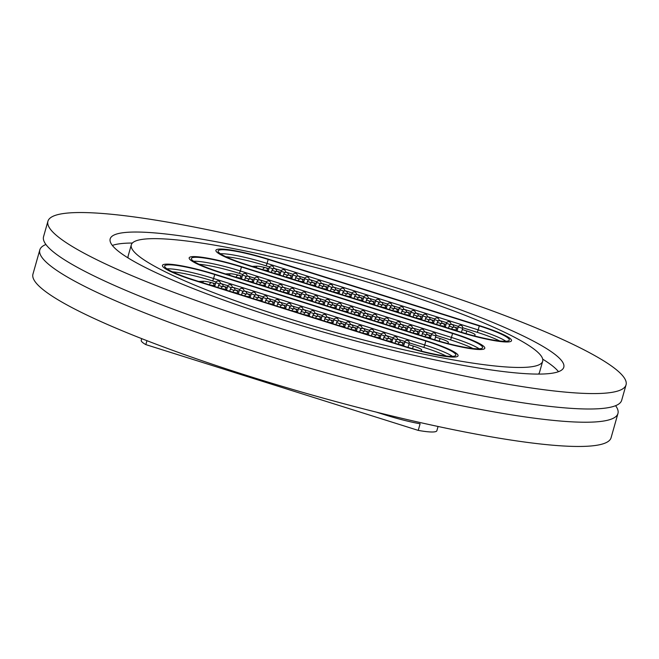 <?xml version="1.0" encoding="UTF-8"?>
<svg xmlns="http://www.w3.org/2000/svg" width="659" height="659" viewBox="0 0 659 659"><rect width="100%" height="100%" fill="white"/><g stroke="black" fill="none" stroke-linecap="round" stroke-linejoin="round"><path stroke-width="0.99" d="M615.588 405.697A300.422 40.306 -164.2 0 1 617.944 413.498A300.422 40.306 -164.2 0 1 256.491 352.145A300.422 40.306 -164.2 0 1 39.812 249.909A300.422 40.306 -164.2 0 1 45.908 244.489M285.479 317.597A213.763 28.675 -164.2 0 1 131.298 244.86A213.763 28.675 -164.2 0 1 388.489 288.518A213.763 28.675 -164.2 0 1 542.662 361.264A213.763 28.675 -164.2 0 1 285.479 317.597M128.143 257.974A213.763 28.675 -164.2 0 1 128.184 255.873L131.298 244.86M542.703 359.163A235.716 31.624 -164.2 0 1 558.486 371.684M393.777 287.019A235.716 31.624 -164.2 0 1 563.791 367.236A235.716 31.624 -164.2 0 1 280.182 319.096A235.716 31.624 -164.2 0 1 110.177 238.879A235.716 31.624 -164.2 0 1 393.777 287.019M264.597 323.495A300.422 40.306 -164.2 0 1 47.918 221.259A300.422 40.306 -164.2 0 1 409.371 282.62A300.422 40.306 -164.2 0 1 626.05 384.856A300.422 40.306 -164.2 0 1 264.597 323.495M626.05 384.856L621.684 400.277A300.422 40.306 -164.2 0 1 260.231 338.924A300.422 40.306 -164.2 0 1 43.552 236.688L47.918 221.259M617.944 413.498L611.082 437.741A300.422 40.306 -164.2 0 1 249.629 376.38A300.422 40.306 -164.2 0 1 32.95 274.144L39.812 249.909M112.368 245.445A235.716 31.624 -164.2 0 1 132.368 243.047M542.662 361.264L539.548 372.277A213.763 28.675 -164.2 0 1 538.477 374.09M405.244 346.832A43.906 5.89 15.8 0 0 458.071 355.802A43.906 5.89 15.8 0 0 426.398 340.86L215.271 274.375A43.906 5.89 15.8 0 0 162.444 265.412A43.906 5.89 15.8 0 0 194.108 280.355L405.244 346.832L194.108 280.355A43.906 5.89 -164.2 0 1 162.444 265.412A43.906 5.89 -164.2 0 1 215.271 274.375L426.398 340.86A43.906 5.89 -164.2 0 1 458.071 355.802A43.906 5.89 -164.2 0 1 405.244 346.832M431.966 339.286A43.906 5.89 15.8 0 0 484.793 348.257A43.906 5.89 15.8 0 0 453.128 333.314L241.993 266.829A43.906 5.89 15.8 0 0 189.166 257.867A43.906 5.89 15.8 0 0 220.839 272.801L431.966 339.286L220.839 272.801A43.906 5.89 -164.2 0 1 189.166 257.867A43.906 5.89 -164.2 0 1 241.993 266.829L453.128 333.314A43.906 5.89 -164.2 0 1 484.793 348.257A43.906 5.89 -164.2 0 1 431.966 339.286M458.697 331.741A43.906 5.89 15.8 0 0 511.524 340.703A43.906 5.89 15.8 0 0 479.859 325.768L268.724 259.284A43.906 5.89 15.8 0 0 215.897 250.313A43.906 5.89 15.8 0 0 247.562 265.256L458.697 331.741L247.562 265.256A43.906 5.89 -164.2 0 1 215.897 250.313A43.906 5.89 -164.2 0 1 268.724 259.284L479.859 325.768A43.906 5.89 -164.2 0 1 511.524 340.703A43.906 5.89 -164.2 0 1 458.697 331.741M256.302 267.678L256.722 266.195L252.166 266.376M256.722 266.195A11.557 1.549 -164.2 0 1 265.404 267.669M266.088 267.851A11.557 1.549 -164.2 0 1 268.946 268.674M466.02 333.627L466.778 330.958L462.256 329.533M457.848 328.149L453.631 326.823M446.044 324.434L441.827 323.099M434.24 320.711L430.014 319.384M422.427 316.995L418.21 315.669M410.623 313.28L406.405 311.946M398.819 309.557L394.601 308.231M387.014 305.842L382.788 304.516M375.202 302.127L370.984 300.801M363.397 298.412L359.18 297.077M351.593 294.688L347.375 293.362M339.789 290.973L335.571 289.647M327.984 287.258L323.758 285.924M316.172 283.535L311.954 282.209M304.367 279.82L300.15 278.493M292.563 276.105L288.345 274.778M280.759 272.389L276.533 271.055M466.778 330.958A11.557 1.549 -164.2 0 1 475.106 334.887A11.557 1.549 -164.2 0 1 475.081 334.945L474.455 335.933M479.299 325.925A41.599 5.577 -164.2 0 1 509.3 340.077A41.599 5.577 -164.2 0 1 459.257 331.584L248.122 265.099A41.599 5.577 -164.2 0 1 218.121 250.947A41.599 5.577 -164.2 0 1 268.172 259.44L479.299 325.925L478.179 329.887A41.599 5.577 -164.2 0 1 505.906 341.263M229.571 275.223L229.991 273.74L225.436 273.922M229.991 273.74A11.557 1.549 -164.2 0 1 238.673 275.215M239.357 275.396A11.557 1.549 -164.2 0 1 242.224 276.22M439.289 341.173L440.047 338.504L435.533 337.087M431.118 335.695L426.9 334.368M419.313 331.979L415.096 330.645M407.509 328.256L403.292 326.93M395.705 324.541L391.479 323.215M383.892 320.826L379.675 319.5M372.088 317.111L367.87 315.776M360.284 313.387L356.066 312.061M348.479 309.672L344.262 308.346M336.675 305.957L332.449 304.623M324.862 302.234L320.645 300.908M313.058 298.519L308.84 297.193M301.254 294.804L297.036 293.477M289.449 291.089L285.223 289.754M277.637 287.365L273.419 286.039M265.832 283.65L261.615 282.324M254.028 279.935L249.81 278.6M440.047 338.504A11.557 1.549 -164.2 0 1 448.384 342.441A11.557 1.549 -164.2 0 1 448.359 342.499L447.725 343.479M452.568 333.47A41.599 5.577 -164.2 0 1 482.569 347.623A41.599 5.577 -164.2 0 1 432.526 339.13L221.391 272.645A41.599 5.577 -164.2 0 1 191.39 258.493A41.599 5.577 -164.2 0 1 241.441 266.986L452.568 333.47L451.448 337.433A41.599 5.577 -164.2 0 1 479.184 348.809M202.84 282.769L203.26 281.286L198.705 281.467M203.26 281.286A11.557 1.549 -164.2 0 1 211.943 282.76M212.635 282.942A11.557 1.549 -164.2 0 1 215.493 283.765M412.567 348.718L413.317 346.049L408.802 344.632M404.395 343.24L400.17 341.914M392.583 339.525L388.365 338.199M380.778 335.81L376.561 334.475M368.974 332.087L364.757 330.76M357.17 328.371L352.944 327.045M345.365 324.656L341.14 323.322M333.553 320.933L329.335 319.607M321.749 317.218L317.531 315.892M309.944 313.503L305.727 312.177M298.14 309.788L293.914 308.453M286.327 306.064L282.11 304.738M274.523 302.349L270.305 301.023M262.719 298.634L258.501 297.3M250.914 294.911L246.697 293.584M239.11 291.196L234.884 289.869M227.297 287.481L223.08 286.154M413.317 346.049A11.557 1.549 -164.2 0 1 421.653 349.987A11.557 1.549 -164.2 0 1 421.628 350.044L420.994 351.025M425.846 341.016A41.599 5.577 -164.2 0 1 455.847 355.168A41.599 5.577 -164.2 0 1 405.796 346.675L194.669 280.19A41.599 5.577 -164.2 0 1 164.668 266.038A41.599 5.577 -164.2 0 1 214.71 274.531L425.846 341.016L424.717 344.978A41.599 5.577 -164.2 0 1 452.453 356.354M438.07 426.48L436.868 430.722A43.906 5.89 -164.2 0 1 418.243 430.393L420.113 423.778A43.906 5.89 -164.2 0 1 385.91 415.137L376.347 412.13M146.949 340.687L145.837 344.616A43.906 5.89 -164.2 0 1 141.24 340.332L141.718 338.644M145.837 344.616L418.243 430.393M499.687 340.958A39.285 5.272 15.8 0 0 476.992 332.251L462.7 327.745M458.45 326.411L450.888 324.03M446.637 322.688L439.083 320.307M434.833 318.972L427.279 316.592M423.029 315.257L415.475 312.877M411.224 311.534L403.662 309.162M399.42 307.819L391.858 305.438M387.607 304.104L380.054 301.723M375.803 300.389L368.249 298.008M363.999 296.665L356.445 294.285M352.194 292.95L344.632 290.57M340.382 289.235L332.828 286.854M328.577 285.512L321.024 283.139M316.773 281.797L309.219 279.416M304.969 278.082L297.407 275.701M293.164 274.366L285.602 271.986M281.352 270.643L273.798 268.262M269.547 266.928L265.865 265.766A39.285 5.272 15.8 0 0 225.848 256.738M220.386 253.731A41.599 5.577 -164.2 0 1 267.043 263.411L268.172 259.44M265.865 265.766A2.315 0.486 107.5 0 0 267.043 263.411L478.179 329.887A2.315 0.486 107.5 0 1 476.992 332.251M361.692 300.858L361.832 300.339L357.277 299.474M370.391 301.352L366.453 300.043L365.852 302.176M367.656 298.601L363.71 297.291L362.623 301.155M355.844 294.886L351.906 293.576L350.819 297.44M344.039 291.171L340.102 289.861L339.006 293.716M332.235 287.456L328.297 286.146L327.202 290.001M320.431 283.732L316.493 282.423L315.397 286.286M308.618 280.017L304.68 278.708L303.593 282.571M296.814 276.302L292.876 274.992L291.789 278.848M285.009 272.579L281.072 271.269L279.976 275.132M273.205 268.864L269.267 267.554L268.172 271.417M379.46 302.324L375.523 301.015L374.427 304.87M391.265 306.04L387.327 304.73L386.232 308.593M403.069 309.755L399.132 308.445L398.044 312.308M414.873 313.478L410.936 312.168L409.849 316.023M426.686 317.193L422.749 315.883L421.653 319.739M438.49 320.908L434.553 319.599L433.457 323.462M450.295 324.623L446.357 323.314L445.262 327.177M461.481 332.276L462.61 328.289L458.162 327.037L457.074 330.892M349.88 297.143L350.028 296.624L345.473 295.751M338.075 293.428L338.224 292.901L333.668 292.036M326.271 289.705L326.419 289.186L321.856 288.321M314.467 285.99L314.615 285.471L310.051 284.606M302.654 282.274L302.802 281.755L298.247 280.882M290.85 278.559L290.998 278.032L286.443 277.167M279.045 274.836L279.194 274.317L274.638 273.452M267.241 271.121L267.389 270.602L262.826 269.729M373.496 304.582L373.645 304.054L369.081 303.189M385.301 308.297L385.449 307.778L380.894 306.905M397.105 312.012L397.253 311.493L392.698 310.628M408.909 315.727L409.058 315.208L404.502 314.343M420.722 319.45L420.87 318.923L416.307 318.058M432.526 323.165L432.675 322.646L428.111 321.773M444.331 326.88L444.479 326.362L439.924 325.497M456.135 330.604L456.283 330.077L451.728 329.212M358.587 297.637L354.649 296.328L354.048 298.453M346.782 293.922L342.845 292.612L342.243 294.738M334.978 290.207L331.032 288.897L330.431 291.023M323.165 286.484L319.228 285.174L318.627 287.299M311.361 282.769L307.423 281.459L306.822 283.584M299.557 279.054L295.619 277.744L295.018 279.869M287.752 275.33L283.815 274.02L283.213 276.154M275.94 271.615L272.002 270.305L271.401 272.431M382.195 305.076L378.258 303.766L377.656 305.891M394.008 308.791L390.07 307.481L389.469 309.606M405.812 312.506L401.875 311.196L401.273 313.322M417.617 316.229L413.679 314.92L413.078 317.045M429.421 319.944L425.483 318.635L424.882 320.76M441.233 323.66L437.288 322.35L436.686 324.475M453.038 327.375L449.1 326.065L448.499 328.198M472.956 348.512A39.285 5.272 15.8 0 0 450.27 339.797L435.97 335.291M431.719 333.956L424.165 331.576M419.915 330.233L412.353 327.861M408.11 326.518L400.548 324.137M396.298 322.803L388.744 320.422M384.494 319.088L376.94 316.707M372.689 315.364L365.135 312.984M360.885 311.649L353.323 309.269M349.072 307.934L341.519 305.554M337.268 304.211L329.714 301.838M325.464 300.496L317.91 298.115M313.659 296.781L306.097 294.4M301.855 293.066L294.293 290.685M290.042 289.342L282.489 286.962M278.238 285.627L270.684 283.246M266.434 281.912L258.88 279.531M254.629 278.189L247.067 275.816M242.817 274.474L239.135 273.312A39.285 5.272 15.8 0 0 199.117 264.284M193.664 261.277A41.599 5.577 -164.2 0 1 240.321 270.956L241.441 266.986M239.135 273.312A2.315 0.486 107.5 0 0 240.321 270.956L451.448 337.433A2.315 0.486 107.5 0 1 450.27 339.797M334.961 308.404L335.11 307.885L330.546 307.02M343.668 308.906L339.723 307.596L339.121 309.722M340.925 306.155L336.988 304.845L335.892 308.7M329.121 302.432L325.184 301.122L324.088 304.985M317.308 298.716L313.371 297.407L312.284 301.27M305.504 295.001L301.567 293.692L300.479 297.547M293.7 291.278L289.762 289.968L288.667 293.832M281.895 287.563L277.958 286.253L276.862 290.117M270.091 283.848L266.154 282.538L265.058 286.393M258.279 280.133L254.341 278.815L253.254 282.678M246.474 276.409L242.537 275.1L241.441 278.963M352.73 309.87L348.792 308.56L347.697 312.415M364.534 313.585L360.597 312.275L359.509 316.139M376.347 317.3L372.401 315.99L371.314 319.854M388.151 321.024L384.213 319.714L383.118 323.569M399.955 324.739L396.018 323.429L394.922 327.292M411.76 328.454L407.822 327.144L406.727 331.007M423.564 332.177L419.626 330.867L418.539 334.723M434.759 339.822L435.879 335.843L431.439 334.583L430.343 338.438M323.157 304.689L323.305 304.17L318.742 303.305M311.345 300.974L311.493 300.455L306.937 299.581M299.54 297.258L299.688 296.731L295.133 295.866M287.736 293.535L287.884 293.016L283.329 292.151M275.932 289.82L276.08 289.301L271.516 288.428M264.127 286.105L264.267 285.578L259.712 284.713M252.315 282.382L252.463 281.863L247.908 280.998M240.51 278.666L240.659 278.147L236.103 277.282M346.766 312.127L346.914 311.6L342.359 310.735M358.57 315.842L358.718 315.323L354.163 314.45M370.374 319.557L370.523 319.038L365.967 318.173M382.187 323.281L382.335 322.753L377.772 321.889M393.991 326.996L394.14 326.477L389.584 325.604M405.796 330.711L405.944 330.192L401.389 329.327M417.6 334.426L417.748 333.907L413.193 333.042M429.413 338.149L429.553 337.622L424.997 336.757M331.856 305.183L327.918 303.873L327.317 305.998M320.052 301.468L316.114 300.158L315.513 302.283M308.247 297.753L304.31 296.443L303.708 298.568M296.443 294.029L292.505 292.72L291.904 294.845M284.63 290.314L280.693 289.004L280.091 291.13M272.826 286.599L268.888 285.289L268.287 287.415M261.022 282.884L257.084 281.574L256.483 283.7M249.217 279.161L245.28 277.851L244.678 279.976M355.473 312.621L351.535 311.312L350.934 313.437M367.277 316.336L363.34 315.027L362.738 317.152M379.082 320.052L375.144 318.742L374.543 320.867M390.886 323.775L386.948 322.465L386.347 324.59M402.698 327.49L398.761 326.18L398.16 328.306M414.503 331.205L410.565 329.895L409.964 332.021M426.307 334.929L422.37 333.619L421.768 335.744M446.234 356.058A39.285 5.272 15.8 0 0 423.539 347.342L409.239 342.837M404.988 341.502L397.435 339.121M393.184 337.787L385.63 335.406M381.38 334.064L373.818 331.683M369.575 330.348L362.013 327.968M357.763 326.633L350.209 324.253M345.959 322.91L338.405 320.538M334.154 319.195L326.6 316.814M322.35 315.48L314.788 313.099M310.546 311.765L302.983 309.384M298.733 308.041L291.179 305.661M286.929 304.326L279.375 301.946M275.124 300.611L267.57 298.23M263.32 296.888L255.758 294.515M251.507 293.173L243.954 290.792M239.703 289.458L232.149 287.077M227.899 285.742L220.345 283.362M216.094 282.019L212.412 280.858A39.285 5.272 15.8 0 0 172.386 271.829M385.91 415.137L386.083 414.536M166.933 268.823A41.599 5.577 -164.2 0 1 213.59 278.502L214.71 274.531M212.412 280.858A2.315 0.486 107.5 0 0 213.59 278.502L424.717 344.978A2.315 0.486 107.5 0 1 423.539 347.342M308.231 315.958L308.379 315.43L303.824 314.565M316.938 316.452L313 315.142L312.399 317.267M314.195 313.7L310.257 312.391L309.17 316.246M302.39 309.977L298.453 308.667L297.357 312.531M290.586 306.262L286.649 304.952L285.553 308.816M278.782 302.547L274.836 301.237L273.749 305.092M266.969 298.832L263.032 297.514L261.944 301.377M255.165 295.108L251.227 293.799L250.132 297.662M243.36 291.393L239.423 290.084L238.327 293.947M231.556 287.678L227.619 286.368L226.523 290.224M219.744 283.955L215.806 282.645L214.719 286.508M325.999 317.416L322.062 316.106L320.974 319.969M337.812 321.131L333.874 319.821L332.779 323.684M349.616 324.854L345.678 323.536L344.583 327.399M361.42 328.569L357.483 327.259L356.387 331.115M373.225 332.284L369.287 330.975L368.2 334.838M385.029 335.999L381.091 334.69L380.004 338.553M396.842 339.723L392.904 338.413L391.808 342.268M408.028 347.367L409.157 343.388L404.708 342.128L403.613 345.991M296.426 312.234L296.575 311.715L292.019 310.85M284.622 308.519L284.77 308L280.207 307.127M272.818 304.804L272.958 304.277L268.402 303.412M261.005 301.081L261.153 300.562L256.598 299.697M249.201 297.366L249.349 296.847L244.794 295.982M237.397 293.65L237.545 293.123L232.981 292.258M225.592 289.935L225.74 289.408L221.177 288.543M213.78 286.212L213.928 285.693L209.373 284.828M320.035 319.673L320.183 319.145L315.628 318.281M331.848 323.388L331.996 322.869L327.432 322.004M343.652 327.103L343.8 326.584L339.237 325.719M355.456 330.826L355.605 330.299L351.049 329.434M367.261 334.541L367.409 334.022L362.854 333.149M379.065 338.256L379.213 337.738L374.658 336.873M390.878 341.98L391.026 341.453L386.462 340.588M402.682 345.695L402.83 345.176L398.267 344.303M305.133 312.728L301.196 311.419L300.595 313.544M293.321 309.013L289.383 307.704L288.782 309.829M281.517 305.298L277.579 303.988L276.978 306.114M269.712 301.583L265.775 300.273L265.173 302.399M257.908 297.86L253.97 296.55L253.369 298.675M246.104 294.145L242.158 292.835L241.556 294.96M234.291 290.43L230.353 289.12L229.752 291.245M222.487 286.706L218.549 285.396L217.948 287.522M328.742 320.167L324.805 318.857L324.203 320.982M340.546 323.882L336.609 322.572L336.008 324.698M352.351 327.605L348.413 326.296L347.812 328.421M364.163 331.32L360.226 330.011L359.625 332.136M375.968 335.036L372.03 333.726L371.429 335.851M387.772 338.751L383.835 337.441L383.233 339.566M399.576 342.474L395.639 341.164L395.038 343.29M361.832 300.339A2.315 2.315 0 0 0 360.242 297.489A2.315 2.315 0 0 0 357.392 299.079M370.935 301.171A2.315 2.315 0 0 0 369.238 298.436A2.315 2.315 0 0 0 366.453 300.043M368.2 298.412A2.315 2.315 0 0 0 366.495 295.685A2.315 2.315 0 0 0 363.71 297.291M356.387 294.697A2.315 2.315 0 0 0 354.69 291.962A2.315 2.315 0 0 0 351.906 293.576M344.583 290.981A2.315 2.315 0 0 0 342.886 288.247A2.315 2.315 0 0 0 340.102 289.861M332.779 287.266A2.315 2.315 0 0 0 331.082 284.531A2.315 2.315 0 0 0 328.297 286.146M320.974 283.543A2.315 2.315 0 0 0 319.277 280.808A2.315 2.315 0 0 0 316.493 282.423M309.162 279.828A2.315 2.315 0 0 0 307.465 277.093A2.315 2.315 0 0 0 304.68 278.708M297.357 276.113A2.315 2.315 0 0 0 295.66 273.378A2.315 2.315 0 0 0 292.876 274.992M285.553 272.389A2.315 2.315 0 0 0 283.856 269.663A2.315 2.315 0 0 0 281.072 271.269M273.749 268.674A2.315 2.315 0 0 0 272.052 265.939A2.315 2.315 0 0 0 269.267 267.554M380.004 302.135A2.315 2.315 0 0 0 378.307 299.4A2.315 2.315 0 0 0 375.523 301.015M391.808 305.85A2.315 2.315 0 0 0 390.112 303.115A2.315 2.315 0 0 0 387.327 304.73M403.613 309.565A2.315 2.315 0 0 0 401.916 306.83A2.315 2.315 0 0 0 399.132 308.445M415.417 313.289A2.315 2.315 0 0 0 413.72 310.554A2.315 2.315 0 0 0 410.936 312.168M427.23 317.004A2.315 2.315 0 0 0 425.533 314.269A2.315 2.315 0 0 0 422.749 315.883M439.034 320.719A2.315 2.315 0 0 0 437.337 317.984A2.315 2.315 0 0 0 434.553 319.599M450.838 324.434A2.315 2.315 0 0 0 449.141 321.707A2.315 2.315 0 0 0 446.357 323.314M462.61 328.289A2.315 2.315 0 0 0 461.02 325.439A2.315 2.315 0 0 0 458.162 327.037M350.028 296.624A2.315 2.315 0 0 0 348.438 293.766A2.315 2.315 0 0 0 345.58 295.364M338.224 292.901A2.315 2.315 0 0 0 336.625 290.051A2.315 2.315 0 0 0 333.775 291.649M326.419 289.186A2.315 2.315 0 0 0 324.821 286.336A2.315 2.315 0 0 0 321.971 287.925M314.615 285.471A2.315 2.315 0 0 0 313.017 282.612A2.315 2.315 0 0 0 310.167 284.21M302.802 281.755A2.315 2.315 0 0 0 301.212 278.897A2.315 2.315 0 0 0 298.354 280.495M290.998 278.032A2.315 2.315 0 0 0 289.408 275.182A2.315 2.315 0 0 0 286.55 276.772M279.194 274.317A2.315 2.315 0 0 0 277.596 271.467A2.315 2.315 0 0 0 274.745 273.057M267.389 270.602A2.315 2.315 0 0 0 265.791 267.743A2.315 2.315 0 0 0 262.941 269.342M373.645 304.054A2.315 2.315 0 0 0 372.047 301.204A2.315 2.315 0 0 0 369.197 302.794M385.449 307.778A2.315 2.315 0 0 0 383.851 304.919A2.315 2.315 0 0 0 381.001 306.517M397.253 311.493A2.315 2.315 0 0 0 395.664 308.643A2.315 2.315 0 0 0 392.805 310.232M409.058 315.208A2.315 2.315 0 0 0 407.468 312.358A2.315 2.315 0 0 0 404.61 313.948M420.87 318.923A2.315 2.315 0 0 0 419.272 316.073A2.315 2.315 0 0 0 416.422 317.671M432.675 322.646A2.315 2.315 0 0 0 431.077 319.788A2.315 2.315 0 0 0 428.226 321.386M444.479 326.362A2.315 2.315 0 0 0 442.881 323.511A2.315 2.315 0 0 0 440.031 325.101M456.283 330.077A2.315 2.315 0 0 0 454.694 327.226A2.315 2.315 0 0 0 451.835 328.816M359.13 297.448A2.315 2.315 0 0 0 357.433 294.713A2.315 2.315 0 0 0 354.649 296.328M347.326 293.733A2.315 2.315 0 0 0 345.629 290.998A2.315 2.315 0 0 0 342.845 292.612M335.522 290.018A2.315 2.315 0 0 0 333.816 287.283A2.315 2.315 0 0 0 331.032 288.897M323.709 286.294A2.315 2.315 0 0 0 322.012 283.568A2.315 2.315 0 0 0 319.228 285.174M311.905 282.579A2.315 2.315 0 0 0 310.208 279.844A2.315 2.315 0 0 0 307.423 281.459M300.1 278.864A2.315 2.315 0 0 0 298.403 276.129A2.315 2.315 0 0 0 295.619 277.744M288.296 275.149A2.315 2.315 0 0 0 286.599 272.414A2.315 2.315 0 0 0 283.815 274.02M276.483 271.426A2.315 2.315 0 0 0 274.787 268.691A2.315 2.315 0 0 0 272.002 270.305M382.739 304.886A2.315 2.315 0 0 0 381.042 302.151A2.315 2.315 0 0 0 378.258 303.766M394.552 308.601A2.315 2.315 0 0 0 392.855 305.867A2.315 2.315 0 0 0 390.07 307.481M406.356 312.317A2.315 2.315 0 0 0 404.659 309.59A2.315 2.315 0 0 0 401.875 311.196M418.16 316.04A2.315 2.315 0 0 0 416.463 313.305A2.315 2.315 0 0 0 413.679 314.92M429.965 319.755A2.315 2.315 0 0 0 428.268 317.02A2.315 2.315 0 0 0 425.483 318.635M441.769 323.47A2.315 2.315 0 0 0 440.072 320.735A2.315 2.315 0 0 0 437.288 322.35M453.581 327.193A2.315 2.315 0 0 0 451.885 324.459A2.315 2.315 0 0 0 449.1 326.065M335.11 307.885A2.315 2.315 0 0 0 333.512 305.035A2.315 2.315 0 0 0 330.661 306.624M344.212 308.717A2.315 2.315 0 0 0 342.507 305.982A2.315 2.315 0 0 0 339.723 307.596M341.469 305.965A2.315 2.315 0 0 0 339.772 303.231A2.315 2.315 0 0 0 336.988 304.845M329.665 302.242A2.315 2.315 0 0 0 327.968 299.507A2.315 2.315 0 0 0 325.184 301.122M317.852 298.527A2.315 2.315 0 0 0 316.155 295.792A2.315 2.315 0 0 0 313.371 297.407M306.048 294.812A2.315 2.315 0 0 0 304.351 292.077A2.315 2.315 0 0 0 301.567 293.692M294.243 291.089A2.315 2.315 0 0 0 292.547 288.362A2.315 2.315 0 0 0 289.762 289.968M282.439 287.373A2.315 2.315 0 0 0 280.742 284.639A2.315 2.315 0 0 0 277.958 286.253M270.635 283.658A2.315 2.315 0 0 0 268.938 280.923A2.315 2.315 0 0 0 266.154 282.538M258.822 279.943A2.315 2.315 0 0 0 257.125 277.208A2.315 2.315 0 0 0 254.341 278.815M247.018 276.22A2.315 2.315 0 0 0 245.321 273.485A2.315 2.315 0 0 0 242.537 275.1M353.273 309.681A2.315 2.315 0 0 0 351.577 306.946A2.315 2.315 0 0 0 348.792 308.56M365.078 313.396A2.315 2.315 0 0 0 363.381 310.661A2.315 2.315 0 0 0 360.597 312.275M376.882 317.111A2.315 2.315 0 0 0 375.185 314.384A2.315 2.315 0 0 0 372.401 315.99M388.695 320.834A2.315 2.315 0 0 0 386.998 318.099A2.315 2.315 0 0 0 384.213 319.714M400.499 324.549A2.315 2.315 0 0 0 398.802 321.814A2.315 2.315 0 0 0 396.018 323.429M412.303 328.264A2.315 2.315 0 0 0 410.606 325.53A2.315 2.315 0 0 0 407.822 327.144M424.108 331.988A2.315 2.315 0 0 0 422.411 329.253A2.315 2.315 0 0 0 419.626 330.867M435.879 335.843A2.315 2.315 0 0 0 434.289 332.984A2.315 2.315 0 0 0 431.439 334.583M323.305 304.17A2.315 2.315 0 0 0 321.707 301.311A2.315 2.315 0 0 0 318.857 302.909M311.493 300.455A2.315 2.315 0 0 0 309.903 297.596A2.315 2.315 0 0 0 307.045 299.194M299.688 296.731A2.315 2.315 0 0 0 298.099 293.881A2.315 2.315 0 0 0 295.24 295.471M287.884 293.016A2.315 2.315 0 0 0 286.286 290.166A2.315 2.315 0 0 0 283.436 291.756M276.08 289.301A2.315 2.315 0 0 0 274.482 286.443A2.315 2.315 0 0 0 271.632 288.041M264.267 285.578A2.315 2.315 0 0 0 262.677 282.727A2.315 2.315 0 0 0 259.827 284.326M252.463 281.863A2.315 2.315 0 0 0 250.873 279.012A2.315 2.315 0 0 0 248.015 280.602M240.659 278.147A2.315 2.315 0 0 0 239.06 275.289A2.315 2.315 0 0 0 236.21 276.887M346.914 311.6A2.315 2.315 0 0 0 345.316 308.75A2.315 2.315 0 0 0 342.466 310.348M358.718 315.323A2.315 2.315 0 0 0 357.129 312.465A2.315 2.315 0 0 0 354.27 314.063M370.523 319.038A2.315 2.315 0 0 0 368.933 316.188A2.315 2.315 0 0 0 366.083 317.778M382.335 322.753A2.315 2.315 0 0 0 380.737 319.903A2.315 2.315 0 0 0 377.887 321.493M394.14 326.477A2.315 2.315 0 0 0 392.542 323.618A2.315 2.315 0 0 0 389.691 325.216M405.944 330.192A2.315 2.315 0 0 0 404.354 327.334A2.315 2.315 0 0 0 401.496 328.932M417.748 333.907A2.315 2.315 0 0 0 416.159 331.057A2.315 2.315 0 0 0 413.3 332.647M429.553 337.622A2.315 2.315 0 0 0 427.963 334.772A2.315 2.315 0 0 0 425.113 336.37M332.4 304.993A2.315 2.315 0 0 0 330.703 302.267A2.315 2.315 0 0 0 327.918 303.873M320.595 301.278A2.315 2.315 0 0 0 318.898 298.543A2.315 2.315 0 0 0 316.114 300.158M308.791 297.563A2.315 2.315 0 0 0 307.094 294.828A2.315 2.315 0 0 0 304.31 296.443M296.987 293.84A2.315 2.315 0 0 0 295.29 291.113A2.315 2.315 0 0 0 292.505 292.72M285.174 290.125A2.315 2.315 0 0 0 283.477 287.39A2.315 2.315 0 0 0 280.693 289.004M273.37 286.41A2.315 2.315 0 0 0 271.673 283.675A2.315 2.315 0 0 0 268.888 285.289M261.565 282.695A2.315 2.315 0 0 0 259.868 279.96A2.315 2.315 0 0 0 257.084 281.574M249.761 278.971A2.315 2.315 0 0 0 248.064 276.236A2.315 2.315 0 0 0 245.28 277.851M356.017 312.432A2.315 2.315 0 0 0 354.32 309.697A2.315 2.315 0 0 0 351.535 311.312M367.821 316.147A2.315 2.315 0 0 0 366.124 313.412A2.315 2.315 0 0 0 363.34 315.027M379.625 319.862A2.315 2.315 0 0 0 377.928 317.136A2.315 2.315 0 0 0 375.144 318.742M391.43 323.585A2.315 2.315 0 0 0 389.733 320.851A2.315 2.315 0 0 0 386.948 322.465M403.242 327.301A2.315 2.315 0 0 0 401.545 324.566A2.315 2.315 0 0 0 398.761 326.18M415.046 331.016A2.315 2.315 0 0 0 413.35 328.289A2.315 2.315 0 0 0 410.565 329.895M426.851 334.739A2.315 2.315 0 0 0 425.154 332.004A2.315 2.315 0 0 0 422.37 333.619M308.379 315.43A2.315 2.315 0 0 0 306.789 312.58A2.315 2.315 0 0 0 303.931 314.17M317.481 316.262A2.315 2.315 0 0 0 315.785 313.527A2.315 2.315 0 0 0 313 315.142M314.738 313.511A2.315 2.315 0 0 0 313.041 310.776A2.315 2.315 0 0 0 310.257 312.391M302.934 309.788A2.315 2.315 0 0 0 301.237 307.061A2.315 2.315 0 0 0 298.453 308.667M291.13 306.073A2.315 2.315 0 0 0 289.433 303.338A2.315 2.315 0 0 0 286.649 304.952M279.325 302.357A2.315 2.315 0 0 0 277.62 299.623A2.315 2.315 0 0 0 274.836 301.237M267.513 298.642A2.315 2.315 0 0 0 265.816 295.907A2.315 2.315 0 0 0 263.032 297.514M255.708 294.919A2.315 2.315 0 0 0 254.012 292.184A2.315 2.315 0 0 0 251.227 293.799M243.904 291.204A2.315 2.315 0 0 0 242.207 288.469A2.315 2.315 0 0 0 239.423 290.084M232.1 287.489A2.315 2.315 0 0 0 230.403 284.754A2.315 2.315 0 0 0 227.619 286.368M220.287 283.765A2.315 2.315 0 0 0 218.59 281.039A2.315 2.315 0 0 0 215.806 282.645M326.543 317.226A2.315 2.315 0 0 0 324.846 314.491A2.315 2.315 0 0 0 322.062 316.106M338.355 320.941A2.315 2.315 0 0 0 336.658 318.206A2.315 2.315 0 0 0 333.874 319.821M350.16 324.665A2.315 2.315 0 0 0 348.463 321.93A2.315 2.315 0 0 0 345.678 323.536M361.964 328.38A2.315 2.315 0 0 0 360.267 325.645A2.315 2.315 0 0 0 357.483 327.259M373.768 332.095A2.315 2.315 0 0 0 372.071 329.36A2.315 2.315 0 0 0 369.287 330.975M385.573 335.81A2.315 2.315 0 0 0 383.876 333.083A2.315 2.315 0 0 0 381.091 334.69M397.385 339.533A2.315 2.315 0 0 0 395.688 336.798A2.315 2.315 0 0 0 392.904 338.413M409.157 343.388A2.315 2.315 0 0 0 407.559 340.53A2.315 2.315 0 0 0 404.708 342.128M296.575 311.715A2.315 2.315 0 0 0 294.977 308.865A2.315 2.315 0 0 0 292.126 310.455M284.77 308A2.315 2.315 0 0 0 283.172 305.142A2.315 2.315 0 0 0 280.322 306.74M272.958 304.277A2.315 2.315 0 0 0 271.368 301.427A2.315 2.315 0 0 0 268.518 303.025M261.153 300.562A2.315 2.315 0 0 0 259.564 297.711A2.315 2.315 0 0 0 256.705 299.301M249.349 296.847A2.315 2.315 0 0 0 247.751 293.988A2.315 2.315 0 0 0 244.901 295.586M237.545 293.123A2.315 2.315 0 0 0 235.947 290.273A2.315 2.315 0 0 0 233.097 291.871M225.74 289.408A2.315 2.315 0 0 0 224.142 286.558A2.315 2.315 0 0 0 221.292 288.148M213.928 285.693A2.315 2.315 0 0 0 212.338 282.843A2.315 2.315 0 0 0 209.48 284.433M320.183 319.145A2.315 2.315 0 0 0 318.594 316.295A2.315 2.315 0 0 0 315.735 317.893M331.996 322.869A2.315 2.315 0 0 0 330.398 320.01A2.315 2.315 0 0 0 327.548 321.608M343.8 326.584A2.315 2.315 0 0 0 342.202 323.734A2.315 2.315 0 0 0 339.352 325.324M355.605 330.299A2.315 2.315 0 0 0 354.007 327.449A2.315 2.315 0 0 0 351.156 329.047M367.409 334.022A2.315 2.315 0 0 0 365.819 331.164A2.315 2.315 0 0 0 362.961 332.762M379.213 337.738A2.315 2.315 0 0 0 377.623 334.887A2.315 2.315 0 0 0 374.773 336.477M391.026 341.453A2.315 2.315 0 0 0 389.428 338.602A2.315 2.315 0 0 0 386.578 340.192M402.83 345.176A2.315 2.315 0 0 0 401.232 342.318A2.315 2.315 0 0 0 398.382 343.916M305.677 312.539A2.315 2.315 0 0 0 303.98 309.812A2.315 2.315 0 0 0 301.196 311.419M293.865 308.824A2.315 2.315 0 0 0 292.168 306.089A2.315 2.315 0 0 0 289.383 307.704M282.06 305.109A2.315 2.315 0 0 0 280.363 302.374A2.315 2.315 0 0 0 277.579 303.988M270.256 301.394A2.315 2.315 0 0 0 268.559 298.659A2.315 2.315 0 0 0 265.775 300.273M258.452 297.67A2.315 2.315 0 0 0 256.755 294.935A2.315 2.315 0 0 0 253.97 296.55M246.647 293.955A2.315 2.315 0 0 0 244.942 291.22A2.315 2.315 0 0 0 242.158 292.835M234.835 290.24A2.315 2.315 0 0 0 233.138 287.505A2.315 2.315 0 0 0 230.353 289.12M223.03 286.517A2.315 2.315 0 0 0 221.333 283.79A2.315 2.315 0 0 0 218.549 285.396M329.286 319.977A2.315 2.315 0 0 0 327.589 317.243A2.315 2.315 0 0 0 324.805 318.857M341.09 323.693A2.315 2.315 0 0 0 339.393 320.958A2.315 2.315 0 0 0 336.609 322.572M352.894 327.416A2.315 2.315 0 0 0 351.198 324.681A2.315 2.315 0 0 0 348.413 326.296M364.707 331.131A2.315 2.315 0 0 0 363.01 328.396A2.315 2.315 0 0 0 360.226 330.011M376.511 334.846A2.315 2.315 0 0 0 374.814 332.111A2.315 2.315 0 0 0 372.03 333.726M388.316 338.561A2.315 2.315 0 0 0 386.619 335.835A2.315 2.315 0 0 0 383.835 337.441M400.12 342.285A2.315 2.315 0 0 0 398.423 339.55A2.315 2.315 0 0 0 395.639 341.164"/></g></svg>
